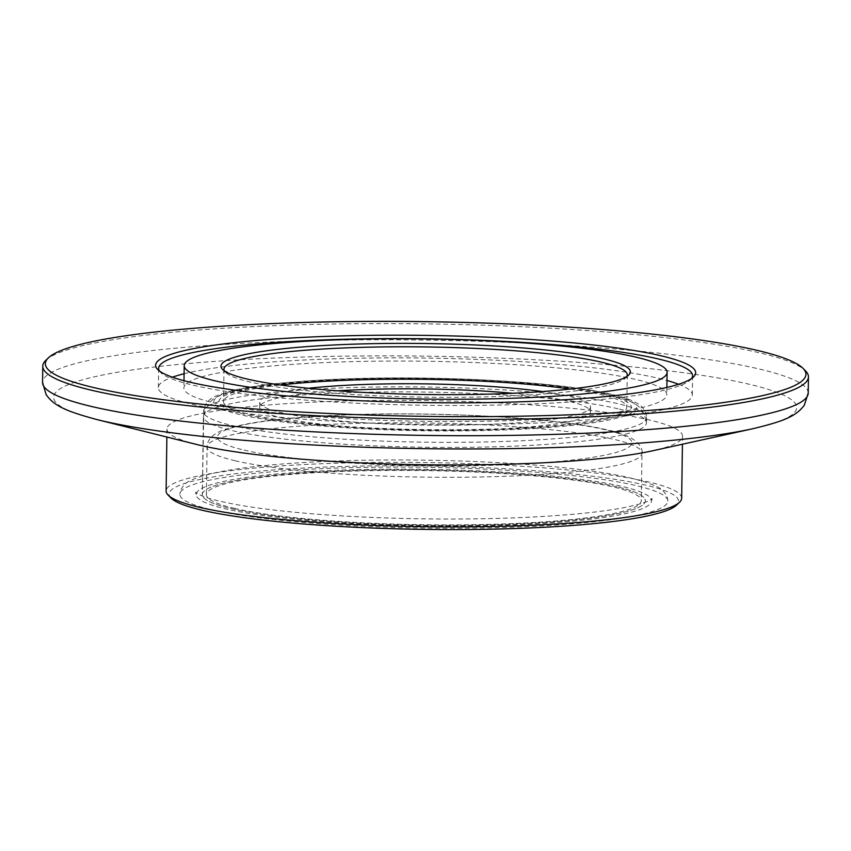 <?xml version="1.0" encoding="UTF-8"?>
<svg xmlns="http://www.w3.org/2000/svg" width="851" height="851" viewBox="0 0 851 851"><rect width="100%" height="100%" fill="white"/><g stroke="black" fill="none" stroke-linecap="round" stroke-linejoin="round"><path stroke-width="0.64" stroke-dasharray="4.25 3.19" d="M171.094 498.112A254.736 31.721 -179.2 0 1 298.999 468.295A254.736 31.721 -179.2 0 1 566.202 473.316A254.736 31.721 -179.2 0 1 676.502 505.164M681.672 498.218A257.8 32.093 0.8 0 0 297.542 464.901A257.8 32.093 0.8 0 0 166.115 491.016M45.89 360.26A382.876 47.667 -179.2 0 1 237.961 327.412A382.876 47.667 -179.2 0 1 805.503 370.866M159.467 371.015A266.991 33.242 0.8 0 0 160.69 372.525A266.991 33.242 0.8 0 0 556.469 402.831A266.991 33.242 0.8 0 0 690.406 379.918A266.991 33.242 0.8 0 0 691.672 378.44M196.783 444.499A257.8 32.093 -179.2 0 1 166.987 429.053A257.8 32.093 -179.2 0 1 298.403 402.938A257.8 32.093 -179.2 0 1 682.534 436.255A257.8 32.093 -179.2 0 1 652.313 450.86M304.254 469.529A244.014 30.381 -179.2 0 1 667.844 501.069A244.014 30.381 -179.2 0 1 543.449 525.79A244.014 30.381 -179.2 0 1 179.859 494.25A244.014 30.381 -179.2 0 1 304.254 469.529M312.264 471.411A227.685 28.349 -179.2 0 1 651.515 500.835A227.685 28.349 -179.2 0 1 535.449 523.908A227.685 28.349 -179.2 0 1 196.187 494.484A227.685 28.349 -179.2 0 1 312.264 471.411M315.264 472.124A221.558 27.583 -179.2 0 1 645.388 500.75A221.558 27.583 -179.2 0 1 532.439 523.195A221.558 27.583 -179.2 0 1 202.315 494.569A221.558 27.583 -179.2 0 1 315.264 472.124M570.308 389.035A201.644 25.105 -179.2 0 1 626.783 407.278A201.644 25.105 -179.2 0 1 523.982 427.713A201.644 25.105 -179.2 0 1 223.526 401.651A201.644 25.105 -179.2 0 1 280.49 384.992M626.772 376.514A201.644 25.105 -179.2 0 1 625.591 377.993A201.644 25.105 -179.2 0 1 524.439 395.3A201.644 25.105 -179.2 0 1 225.526 372.408A201.644 25.105 -179.2 0 1 224.398 370.898M543.683 419.128A241.471 30.062 -179.2 0 1 183.89 387.928A241.471 30.062 -179.2 0 1 306.988 363.462A241.471 30.062 -179.2 0 1 666.78 394.673A241.471 30.062 -179.2 0 1 543.683 419.128M184.093 373.749A266.991 33.242 -179.2 0 1 294.478 360.526A266.991 33.242 -179.2 0 1 666.982 380.482M678.587 384.258A266.991 33.242 -179.2 0 1 692.299 395.024A266.991 33.242 -179.2 0 1 556.192 422.075A266.991 33.242 -179.2 0 1 158.371 387.567A266.991 33.242 -179.2 0 1 172.381 377.195M234.312 508.324A217.473 27.072 0.8 0 0 478.762 524.61A217.473 27.072 0.8 0 0 641.303 500.696A217.473 27.072 0.8 0 0 613.39 486.995A217.473 27.072 0.8 0 0 368.94 470.699A217.473 27.072 0.8 0 0 206.399 494.622A217.473 27.072 0.8 0 0 234.312 508.324M616.943 486.793A221.558 27.583 0.8 0 0 367.909 470.199A221.558 27.583 0.8 0 0 202.315 494.569A221.558 27.583 0.8 0 0 230.759 508.526A221.558 27.583 0.8 0 0 479.794 525.12A221.558 27.583 0.8 0 0 645.388 500.75A221.558 27.583 0.8 0 0 616.943 486.793M308.307 388.29A165.402 20.594 0.8 0 0 259.768 402.161A165.402 20.594 0.8 0 0 281 412.575A165.402 20.594 0.8 0 0 466.912 424.968A165.402 20.594 0.8 0 0 590.541 406.778A165.402 20.594 0.8 0 0 569.308 396.353A165.402 20.594 0.8 0 0 542.406 391.556M337.868 390.832A165.402 20.594 0.8 0 0 259.693 407.225A165.402 20.594 0.8 0 0 280.926 417.65A165.402 20.594 0.8 0 0 466.848 430.032A165.402 20.594 0.8 0 0 590.466 411.841A165.402 20.594 0.8 0 0 569.234 401.417A165.402 20.594 0.8 0 0 512.781 393.279M96.642 419.5A371.525 46.252 -179.2 0 1 243.088 359.59A371.525 46.252 -179.2 0 1 684.8 372.898A371.525 46.252 -179.2 0 1 753.114 428.659M808.227 393.088A382.876 47.667 0.8 0 0 237.727 343.613A382.876 47.667 0.8 0 0 42.55 382.397M316.423 389.056A221.558 27.583 -179.2 0 1 646.547 417.692A221.558 27.583 -179.2 0 1 533.598 440.137A221.558 27.583 -179.2 0 1 203.474 411.501A221.558 27.583 -179.2 0 1 316.423 389.056M321.572 380.11A211.346 26.317 -179.2 0 1 609.348 394.098A211.346 26.317 -179.2 0 1 528.737 428.83A211.346 26.317 -179.2 0 1 240.961 414.831A211.346 26.317 -179.2 0 1 321.572 380.11M244.024 450.083A207.261 25.807 0.8 0 0 526.248 463.816A207.261 25.807 0.8 0 0 605.295 429.755A207.261 25.807 0.8 0 0 323.072 416.033A207.261 25.807 0.8 0 0 244.024 450.083M234.982 460.721A217.473 27.072 0.8 0 0 479.421 477.007A217.473 27.072 0.8 0 0 641.973 453.083A217.473 27.072 0.8 0 0 614.05 439.382A217.473 27.072 0.8 0 0 369.611 423.096A217.473 27.072 0.8 0 0 207.07 447.009A217.473 27.072 0.8 0 0 234.982 460.721M618.039 408.788A221.558 27.583 0.8 0 0 369.004 392.194A221.558 27.583 0.8 0 0 203.41 416.565A221.558 27.583 0.8 0 0 231.844 430.532A221.558 27.583 0.8 0 0 480.879 447.126A221.558 27.583 0.8 0 0 646.473 422.756A221.558 27.583 0.8 0 0 618.039 408.788M604.901 394.353A206.24 25.679 0.8 0 0 324.071 380.695A206.24 25.679 0.8 0 0 245.407 414.586A206.24 25.679 0.8 0 0 526.237 428.244A206.24 25.679 0.8 0 0 604.901 394.353M690.406 379.918L693.48 376.972M166.987 429.053L166.87 437.031M196.187 494.484L195.592 492.272L199.57 494.75C207.484 498.601 222.675 502.377 245.131 506.09C268.427 509.823 296.627 512.823 329.731 515.1C395.992 519.695 476.017 520.301 538.991 516.685C574.925 514.632 603.433 511.579 624.485 507.536C638.441 504.696 647.271 502.026 650.994 499.537L652.174 498.643L651.515 500.835M667.844 501.069L667.407 497.697C665.174 492.24 661.461 488.463 656.27 486.368C639.207 478.688 610.795 472.741 571.042 468.518C497.878 460.125 389.215 457.572 307.796 462.316C249.949 465.561 211.303 471.411 191.847 479.879C186.592 481.836 182.774 485.506 180.391 490.889L179.859 494.25M646.547 417.692L646.473 422.756C642.484 402.47 632.346 401.906 608.199 394.641C585.733 389.46 554.98 385.418 515.951 382.514L425.468 378.674C389.886 378.195 356.399 378.801 325.029 380.482C296.744 382.035 273.033 384.344 253.896 387.439C240.673 389.535 230.036 392.141 221.994 395.236C212.569 397.162 206.368 404.268 203.41 416.565L202.315 494.569L203.878 408.416C208.995 396.545 216.399 396.492 218.601 394.853L231.674 390.769C252.066 385.833 281.798 382.259 320.848 380.046C413.501 374.514 542.97 380.046 602.051 392.247C614.688 394.715 624.634 397.502 631.899 400.63L637.293 403.406C641.388 405.395 644.377 409.129 646.228 414.597L646.547 417.692M627.23 374.865L626.783 407.278M625.591 377.993L628.676 375.046M183.997 380.695L183.89 387.928M692.576 375.78L692.299 395.024M158.637 368.323L158.371 387.567M666.876 387.439L666.78 394.673M225.526 372.408L222.536 369.377M223.983 369.238L223.526 401.651M682.534 436.255L682.428 444.233M160.69 372.525L157.701 369.494M206.399 494.622L207.07 447.009C207.091 440.169 212.059 434.67 221.962 430.532C240.727 423.479 274.235 418.618 322.476 415.958C418.618 410.203 553.99 416.692 607.497 429.946C641.633 436.733 643.016 451.232 641.973 453.083L641.303 500.696M590.466 411.841L590.541 406.778M259.693 407.225L259.768 402.161"/><path stroke-width="1.28" d="M679.577 502.218L676.502 505.164A254.736 31.721 -179.2 0 1 548.704 527.024A254.736 31.721 -179.2 0 1 171.094 498.112L168.094 495.08A257.8 32.093 0.8 0 0 550.246 524.333A257.8 32.093 0.8 0 0 679.577 502.218A257.8 32.093 0.8 0 0 681.672 498.218L682.428 444.233M166.87 437.031L166.115 491.016A257.8 32.093 0.8 0 0 168.094 495.08M239.248 325.178A380.323 47.348 0.8 0 0 48.454 357.803A380.323 47.348 0.8 0 0 213.112 405.363A380.323 47.348 0.8 0 0 612.05 412.852A380.323 47.348 0.8 0 0 803.014 368.345A380.323 47.348 0.8 0 0 239.248 325.178M803.014 368.345L805.503 370.866A382.876 47.667 -179.2 0 1 808.45 376.887A382.876 47.667 -179.2 0 1 613.273 415.682A382.876 47.667 -179.2 0 1 42.773 366.196A382.876 47.667 -179.2 0 1 45.89 360.26L48.454 357.803M293.287 337.89A270.054 33.625 -179.2 0 1 576.563 343.208A270.054 33.625 -179.2 0 1 693.48 376.972A270.054 33.625 -179.2 0 1 558.011 400.14A270.054 33.625 -179.2 0 1 157.701 369.494A270.054 33.625 -179.2 0 1 293.287 337.89M691.672 378.44A266.991 33.242 0.8 0 0 692.576 375.78A266.991 33.242 0.8 0 0 294.744 341.272A266.991 33.242 0.8 0 0 158.637 368.323A266.991 33.242 0.8 0 0 159.467 371.015M96.642 419.5A371.525 46.252 -179.2 0 0 607.274 445.243A371.525 46.252 -179.2 0 0 753.114 428.659L652.313 450.86A257.8 32.093 -179.2 0 1 551.118 462.37A257.8 32.093 -179.2 0 1 196.783 444.499L96.642 419.5C66.697 411.331 54.081 406.14 46.082 394.524L42.55 382.397A382.876 47.667 0.8 0 0 613.039 431.872A382.876 47.667 0.8 0 0 808.227 393.088L808.45 376.887M280.49 384.992A201.644 25.105 -179.2 0 1 326.327 381.227A201.644 25.105 -179.2 0 1 570.308 389.035M224.398 370.898A201.644 25.105 -179.2 0 1 223.983 369.238A201.644 25.105 -179.2 0 1 326.773 348.804A201.644 25.105 -179.2 0 1 627.23 374.865A201.644 25.105 -179.2 0 1 626.772 376.514M325.316 345.421A204.708 25.487 -179.2 0 1 540.045 349.453A204.708 25.487 -179.2 0 1 628.676 375.046A204.708 25.487 -179.2 0 1 525.982 392.609A204.708 25.487 -179.2 0 1 222.536 369.377A204.708 25.487 -179.2 0 1 325.316 345.421M544.002 396.843A241.471 30.062 -179.2 0 1 184.21 365.643A241.471 30.062 -179.2 0 1 307.296 341.177A241.471 30.062 -179.2 0 1 667.088 372.387A241.471 30.062 -179.2 0 1 544.002 396.843M666.982 380.482A266.991 33.242 -179.2 0 1 678.587 384.258M172.381 377.195A266.991 33.242 -179.2 0 1 184.093 373.749M512.781 393.279A165.402 20.594 0.8 0 0 337.868 390.832M542.406 391.556A165.402 20.594 0.8 0 0 308.307 388.29M42.773 366.196L42.55 382.397M184.21 365.643L183.997 380.695M667.088 372.387L666.876 387.439M753.114 428.659C783.282 421.341 796.036 416.501 804.355 405.119L808.227 393.088"/></g></svg>
